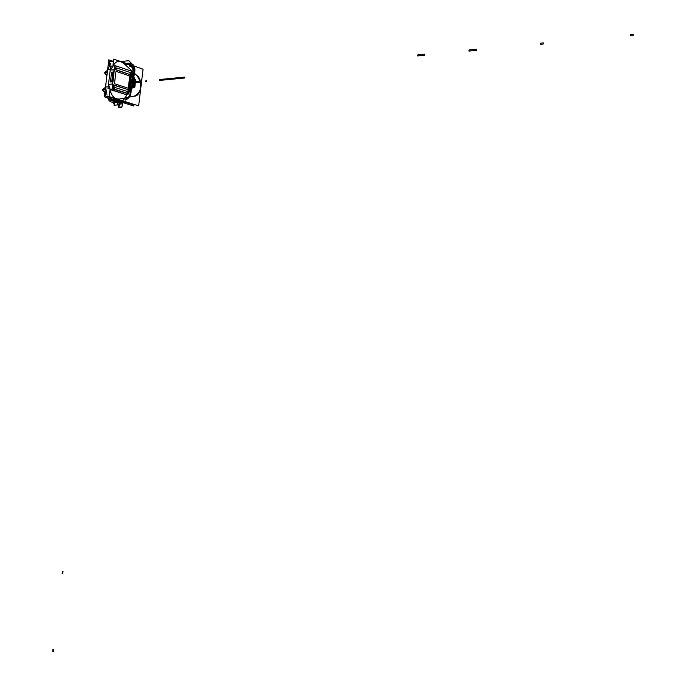 <?xml version="1.0" encoding="UTF-8"?>
<svg xmlns="http://www.w3.org/2000/svg" width="686" height="686" viewBox="0 0 686 686"><rect width="100%" height="100%" fill="white"/><g stroke="black" fill="none" stroke-linecap="round" stroke-linejoin="round"><path stroke-width="1.03" d="M113.456 61.406L108.817 59.828L104.341 96.769L133.753 106.004L133.95 104.383M114.562 99.264L110.926 98.767L107.745 96.04L111.664 99.067L114.562 99.264L111.664 99.067L107.745 96.04M106.982 94.822L105.524 87.062L107.642 69.526L110.798 63.284L107.642 69.526L110.317 69.209L107.642 69.526L105.524 87.062L108.191 86.779L105.524 87.062L106.982 94.822L105.524 87.062L108.191 86.779L105.524 87.062L107.642 69.526L110.317 69.209L107.642 69.526L110.798 63.284M114.193 89.069L128.865 93.793L131.532 71.164L118.146 66.645C116.114 66.225 114.836 67.305 114.313 69.869L112.573 84.035L113.439 87.842L115.394 89.454L128.805 93.768L131.532 71.164L128.805 93.768L112.075 88.383L114.836 65.53L131.532 71.164L118.146 66.645C116.114 66.225 114.836 67.305 114.313 69.869L112.564 85.038L113.439 87.842L115.394 89.454L111.406 89.943L110.103 89.154C110.669 94.016 112.77 97.249 116.423 98.844L119.373 99.05L134.396 96.091C141.119 96.726 143.237 79.156 136.874 75.486L123.694 63.275L120.444 61.466C116.886 60.96 114.348 62.649 112.838 66.551C115.445 61.011 119.064 59.922 123.694 63.275L120.444 61.466C116.886 60.96 114.348 62.649 112.838 66.551L110.729 65.839L107.985 88.477L110.103 89.154C110.669 94.016 112.77 97.249 116.423 98.844L119.373 99.05L134.396 96.091C141.119 96.726 143.237 79.156 136.874 75.486L123.694 63.275L136.874 75.486C142.868 84.592 142.036 91.461 134.396 96.091L119.373 99.05C114.313 99.221 111.226 95.92 110.103 89.154L108.491 84.318L110.223 69.989L112.838 66.551L113.73 59.133L143.074 69.157L138.649 105.867L109.203 96.58L110.103 89.154L125.238 94.376L128.736 93.973L114.905 89.532L111.406 89.943L125.238 94.368L111.406 89.943L115.248 89.643L128.668 93.956L115.248 89.643L113.439 87.842L112.564 84.541L114.313 69.869C114.836 67.305 116.114 66.225 118.146 66.645L131.532 71.164L128.805 93.768L115.394 89.454L128.805 93.768L125.238 94.376M111.115 61.114L113.396 61.894M129.765 75.949L115.985 71.344L114.485 83.743L128.282 88.228L129.765 75.949L115.985 71.344L114.485 83.743L128.282 88.228L129.765 75.949L115.985 71.344L114.485 83.743L128.282 88.228L129.765 75.949M113.25 85.055L128.119 89.609L127.87 91.658L114.416 87.311L127.87 91.658L128.119 89.609L113.25 85.055L114.416 87.311L127.87 91.658L128.119 89.609L113.284 84.798L114.416 87.311L113.259 85.055M129.937 74.568L130.177 72.519L116.749 68L115.154 69.346L129.937 74.568L130.177 72.519L116.671 67.974L130.177 72.519L129.937 74.568L115.119 69.603L129.937 74.568M115.154 69.346L116.671 67.974L115.154 69.346M131.549 71.224L128.668 93.956L131.446 71.001M110.103 89.154L108.491 84.318L112.341 84.104L114.082 69.74L110.223 69.989L114.288 69.826C114.828 67.237 116.054 66.105 117.966 66.448L118.052 66.482M111.406 89.943L115.248 89.643C113.379 88.674 112.487 86.788 112.573 83.992L108.482 84.318L112.35 84.009L112.393 85.75L112.35 84.009L108.491 84.318L110.223 69.989L114.313 69.869L114.511 68.248L112.393 85.784M115.248 89.643L114.202 89.069L115.248 89.643M108.491 84.318L110.223 69.989L112.796 66.533M112.804 72.047L111.604 72.176L110.42 81.934L111.741 81.857L112.924 72.09L111.604 72.176L110.42 81.934L111.621 81.823M110.42 81.934L111.741 81.857L112.924 72.09L111.604 72.176L110.42 81.934M111.741 81.857L112.924 72.09M114.065 69.835L110.223 69.989M102.891 89.454L105.258 89.24L102.891 89.454L104.881 92.318L102.891 89.454L105.258 89.24L102.891 89.454L104.881 92.318L102.36 89.729L102.891 89.454L104.375 92.267L102.36 89.729L104.847 87.739L102.891 89.454M106.87 70.744L104.949 72.45L107.316 72.202L104.949 72.45L106.87 70.744L104.418 72.742L104.949 72.45L106.939 75.331L104.949 72.45L106.467 75.288L104.418 72.742L107.316 72.202L104.949 72.45L106.947 75.237L104.418 72.742L106.87 70.744M105.833 91.864L105.335 95.92L108.448 96.898M114.862 98.921L115.419 99.093M115.788 99.213L133.067 104.649L133.127 104.126M109.048 65.29L109.537 61.243L110.986 61.731M127.382 93.305L134.044 75.769C136.042 68.103 134.559 63.901 129.585 63.163L126.507 63.498M114.425 99.933C118.661 104.375 122.76 102.737 126.73 95.02L127.304 93.519M125.264 64.733L129.457 64.278C133.847 64.93 135.159 68.643 133.393 75.426L128.016 89.574M120.53 100.147L120.067 103.989L121.096 104.083L121.671 100.508L118.841 101.408L116.294 100.525M424.848 54.185L424.72 55.266L417.748 55.926L417.877 54.854L424.848 54.185L424.72 55.266L417.748 55.926L417.877 54.854L424.848 54.185M126.104 63.361L131.249 63.112L128.805 60.685L120.856 61.569M121.045 100.31L120.71 103.089L121.302 103.037L120.71 103.089L121.165 100.353L119.313 100.508L119.398 99.796L118.978 103.226L121.302 103.037L121.611 100.49L121.302 103.037L121.611 100.49L121.302 103.037L118.978 103.226L119.398 99.796L119.115 102.103L114.365 102.497L114.665 100.01L114.039 105.215L114.665 100.01M119.964 99.976L119.398 99.796L118.789 104.829L114.039 105.215L118.789 104.829L119.398 99.796L118.798 104.726L117.315 104.847L117.778 100.988L117.315 104.847L118.798 104.726L119.398 99.796L119.132 102L117.64 102.12L117.778 100.988M468.95 51.073L469.078 49.967L476.47 49.263L476.341 50.37L468.95 51.073M131.103 71.944C136.48 78.281 135.639 85.21 128.599 92.739M118.121 99.393L115.179 101.262C111.646 103.097 109.151 101.948 107.685 97.824M131.986 83.057L132.098 82.123L128.985 82.423L134.525 81.891L133.933 87.276L128.333 87.791L133.933 87.276L134.216 81.917L128.985 82.423L132.218 82.114L132.492 79.868M122.7 100.833L122.528 102.248L119.012 102.986L119.398 99.796L118.489 107.273L121.962 106.905L122.7 100.833L121.928 107.222L118.455 107.582L118.858 104.263L119.75 104.195L120.247 100.062M173.095 78.213L172.983 79.13L161.802 80.193L161.913 79.276L173.095 78.213L172.983 79.13L161.802 80.193L161.913 79.276L173.095 78.213M168.988 78.598L169.656 78.538L169.545 79.456L168.885 79.525L168.988 78.598M128.968 82.552L132.081 82.26L131.901 83.726M145.784 80.819L146.718 80.725L146.607 81.634L145.595 81.728L145.784 80.819M128.968 82.56L132.081 82.26L131.995 82.963M130.846 83.126L130.957 82.234L128.985 82.423L135.468 81.806L128.985 82.423L132.218 82.114L132.655 78.521M132.467 74.937C133.907 69.423 132.835 66.396 129.26 65.856M117.032 99.153L119.45 99.813M130.323 74.011C134.645 79.122 133.967 84.704 128.299 90.766C133.967 84.704 134.645 79.122 130.323 74.011M113.936 99.779L109.923 98.527L113.936 99.779M111.561 99.033L112.298 99.264M128.196 90.115C133.418 84.541 134.036 79.396 130.057 74.697M130.614 73.231C135.339 78.804 134.602 84.892 128.411 91.512M116.354 99.187L114.999 100.053L116.423 99.178M114.922 100.096C112.341 101.477 110.352 100.851 108.937 98.218M62.126 573.702L62.709 573.856L62.992 571.498L62.417 571.352L62.126 573.702L62.709 573.856L62.992 571.498L62.417 571.352L62.126 573.702M135.468 81.806L135.751 79.465L129.268 80.091L135.751 79.465L135.468 81.806M52.728 651.52L53.302 651.7L53.585 649.342L53.011 649.162L52.728 651.52M128.874 83.315L132.441 82.98L128.874 83.315L132.441 82.98L132.552 82.08L132.441 82.98L133.17 82.912L133.281 82.011L132.552 82.08L132.475 82.972L132.218 82.114L132.475 82.972L132.792 82.054L136.334 81.72L136.017 82.637L132.115 83.006L132.587 82.08L128.985 82.423L133.281 82.011L133.17 82.912L133.281 82.011L134.799 81.866L134.688 82.766L133.17 82.912L133.281 82.011L134.799 81.866L134.688 82.766L132.441 82.98L132.552 82.08L132.441 82.98L132.552 82.08L128.985 82.423L132.552 82.08L132.441 82.98L132.552 82.08L133.281 82.011L133.17 82.912L132.441 82.98L132.552 82.08L133.281 82.011L133.17 82.912L133.281 82.011L134.799 81.866L134.688 82.766L133.17 82.912L133.281 82.011L134.799 81.866L134.688 82.766L128.874 83.315L134.293 82.8L134.405 81.9L133.924 82.835L134.036 81.934L128.985 82.423L134.036 81.934L133.924 82.835L128.874 83.315L133.496 82.877L133.607 81.977L133.89 79.645L129.268 80.091M119.501 103.792L118.901 103.843L119.064 106.304L119.501 103.792L118.901 103.843L118.729 106.33L119.501 103.792L118.901 103.843L119.064 106.304L119.501 103.792L118.901 103.843L119.072 106.304L119.501 103.792M119.527 103.552L118.935 103.586L119.158 101.734L119.758 101.665L119.527 103.552M115.102 102.411L115.154 101.965L123.214 101.305L123.163 101.751L115.102 102.411M125.512 101.116L124.029 103.003L124.243 101.219L125.512 101.116M113.859 103.835L112.89 102.154L114.142 102.051L113.859 103.835M130.486 83.16L129.997 87.637L128.333 87.791L129.997 87.637L130.589 82.269M118.815 104.555L119.415 104.504L119.956 100.045L119.355 100.096L118.815 104.555L119.415 104.504L119.956 100.045L119.355 100.096L118.815 104.555M130.357 82.732L135.434 81.806L134.842 87.191L135.331 82.706L134.122 82.817L133.633 87.302L128.333 87.791L134.842 87.191L128.333 87.791L134.842 87.191L135.434 81.806L130.366 82.732M134.122 82.817L134.216 81.917L129.345 82.389L134.216 81.917L134.122 82.817M136.411 82.603L132.887 82.937L132.99 82.037L136.523 81.703L136.411 82.603L132.887 82.937L132.99 82.037L136.523 81.703L136.411 82.603M159.512 79.507L175.547 77.981L175.436 78.899L159.401 80.425L159.512 79.507M172.117 78.307L184.8 77.098L184.688 78.024L172.006 79.224L172.117 78.307M140.596 81.308L140.69 82.191L137.131 82.534L137.029 81.651L140.596 81.308M137.106 81.643L137.003 82.543L134.808 82.749L134.919 81.857L137.106 81.643L137.003 82.543L134.808 82.749L134.919 81.857L137.106 81.643L137.003 82.543L134.808 82.749L134.919 81.857L137.106 81.643L137.003 82.543L134.808 82.749L134.919 81.857L137.106 81.643M114.965 100.105C112.341 101.537 110.317 100.902 108.903 98.201M130.632 73.188C135.374 78.787 134.636 84.91 128.419 91.555M633.272 34.3L633.135 35.509L630.4 35.766L630.528 34.557L633.272 34.3M543.295 42.884L543.166 44.033L540.671 44.273L540.808 43.124L543.295 42.884L543.166 44.033L540.671 44.273L540.808 43.124L543.295 42.884M127.999 89.566L133.367 75.417C135.125 68.669 133.821 64.964 129.448 64.312L125.306 64.767M116.406 100.559L121.645 100.499M125.478 64.921L129.431 64.493C133.71 65.136 134.988 68.754 133.264 75.357L127.888 89.532M121.448 100.439L117.109 100.782M132.955 75.194C134.559 69.012 133.367 65.624 129.362 65.033M116.003 99.281L120.813 100.242M129.345 65.144C133.298 65.727 134.473 69.072 132.887 75.16M117.332 99.144L118.927 99.642M132.364 74.885C133.77 69.509 132.724 66.559 129.242 66.036M128.985 82.423L134.988 81.848L134.91 82.449L128.917 83.023L134.91 82.449L128.917 83.023L134.91 82.449L135.082 81.042L129.079 81.617L135.082 81.042L129.079 81.617L135.082 81.042L134.988 81.848L135.082 81.042L134.988 81.848L128.985 82.423L133.127 82.028L133.058 82.629L133.221 81.214L133.127 82.028L128.985 82.423L134.988 81.848L128.985 82.423M125.135 100.045C129.32 98.673 131.343 95.028 131.206 89.103L129.517 77.998M109.94 98.527L113.524 101.014L121.216 100.37M129.225 80.416L130.606 89.48C130.726 94.719 128.942 97.935 125.246 99.144M119.012 99.667L113.627 100.122L110.995 98.861M111.664 99.067L116.397 98.844L111.664 99.067"/></g></svg>
